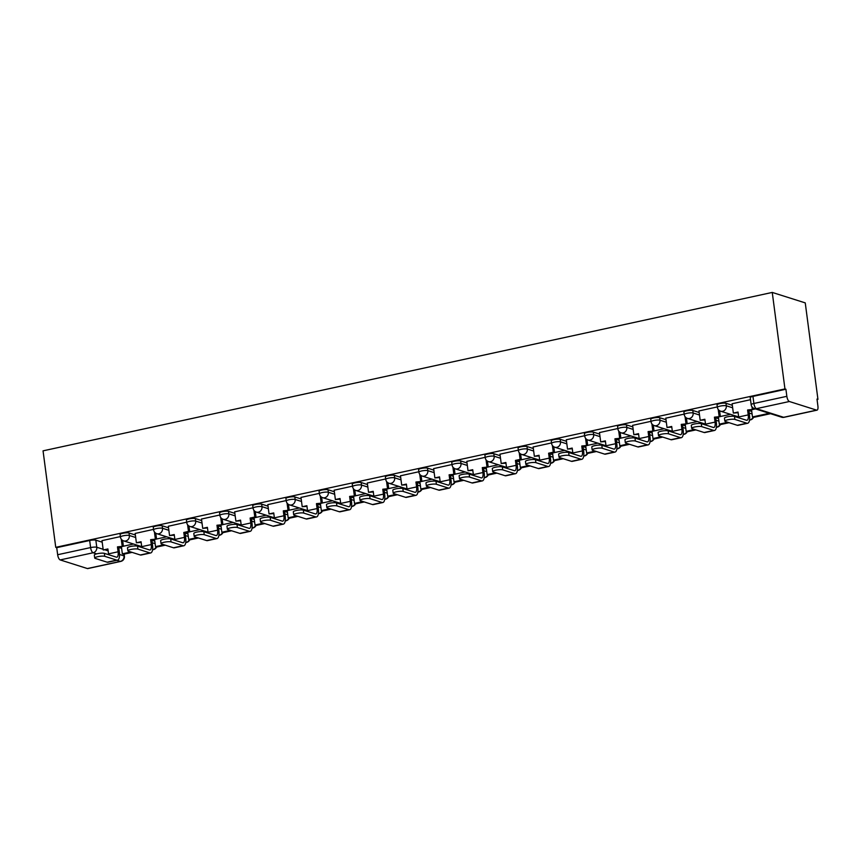 <?xml version="1.0" encoding="UTF-8"?>
<svg xmlns="http://www.w3.org/2000/svg" width="861" height="861" viewBox="0 0 861 861"><rect width="100%" height="100%" fill="white"/><g stroke="black" fill="none" stroke-linecap="round" stroke-linejoin="round"><path stroke-width="1.29" d="M135.36 534.982L129.01 532.97A4.703 0.926 172.5 0 0 122.832 533.282A4.703 0.926 172.5 0 0 120.088 534.509L120.422 537.027A4.703 0.926 -7.5 0 1 123.166 535.8A4.703 0.926 -7.5 0 1 129.344 535.488L135.694 537.501M168.53 527.782L162.169 525.77A4.703 0.926 172.5 0 0 156.002 526.082A4.703 0.926 172.5 0 0 153.258 527.298L153.592 529.816A4.703 0.926 -7.5 0 1 156.325 528.589A4.703 0.926 -7.5 0 1 162.503 528.277L168.853 530.29M201.689 520.571L195.339 518.559A4.703 0.926 172.5 0 0 189.162 518.871A4.703 0.926 172.5 0 0 186.417 520.098L186.751 522.616A4.703 0.926 -7.5 0 1 189.495 521.389A4.703 0.926 -7.5 0 1 195.673 521.077L202.023 523.09M234.859 513.371L228.499 511.359A4.703 0.926 172.5 0 0 222.332 511.671A4.703 0.926 172.5 0 0 219.587 512.898L219.921 515.405A4.703 0.926 -7.5 0 1 222.655 514.189A4.703 0.926 -7.5 0 1 228.832 513.866L235.182 515.89M268.019 506.16L261.669 504.148A4.703 0.926 172.5 0 0 255.491 504.46A4.703 0.926 172.5 0 0 252.747 505.687L253.08 508.205A4.703 0.926 -7.5 0 1 255.825 506.978A4.703 0.926 -7.5 0 1 262.002 506.666L268.352 508.679M301.189 498.96L294.828 496.948A4.703 0.926 172.5 0 0 288.661 497.26A4.703 0.926 172.5 0 0 285.917 498.487L286.25 500.994A4.703 0.926 -7.5 0 1 288.984 499.778A4.703 0.926 -7.5 0 1 295.162 499.466L301.511 501.479M334.348 491.749L327.998 489.737A4.703 0.926 172.5 0 0 321.82 490.049A4.703 0.926 172.5 0 0 319.076 491.276L319.409 493.794A4.703 0.926 -7.5 0 1 322.154 492.567A4.703 0.926 -7.5 0 1 328.332 492.255L334.681 494.268M367.518 484.549L361.157 482.537A4.703 0.926 172.5 0 0 354.99 482.849A4.703 0.926 172.5 0 0 352.246 484.076L352.579 486.594A4.703 0.926 -7.5 0 1 355.313 485.367A4.703 0.926 -7.5 0 1 361.491 485.055L367.841 487.068M400.677 477.349L394.327 475.326A4.703 0.926 172.5 0 0 388.15 475.649A4.703 0.926 172.5 0 0 385.405 476.865L385.739 479.383A4.703 0.926 -7.5 0 1 388.483 478.156A4.703 0.926 -7.5 0 1 394.661 477.844L401.011 479.857M433.847 470.138L427.486 468.126A4.703 0.926 172.5 0 0 421.32 468.438A4.703 0.926 172.5 0 0 418.575 469.665L418.909 472.183A4.703 0.926 -7.5 0 1 421.642 470.956A4.703 0.926 -7.5 0 1 427.82 470.644L434.17 472.657M467.006 462.938L460.657 460.926A4.703 0.926 172.5 0 0 454.479 461.238A4.703 0.926 172.5 0 0 451.734 462.454L452.068 464.972A4.703 0.926 -7.5 0 1 454.812 463.745A4.703 0.926 -7.5 0 1 460.99 463.433L467.34 465.446M500.176 455.727L493.827 453.715A4.703 0.926 172.5 0 0 487.649 454.027A4.703 0.926 172.5 0 0 484.904 455.254L485.238 457.772A4.703 0.926 -7.5 0 1 487.972 456.545A4.703 0.926 -7.5 0 1 494.149 456.233L500.499 458.246M533.336 448.527L526.986 446.515A4.703 0.926 172.5 0 0 520.808 446.827A4.703 0.926 172.5 0 0 518.064 448.054L518.397 450.561A4.703 0.926 -7.5 0 1 521.142 449.345A4.703 0.926 -7.5 0 1 527.319 449.022L533.669 451.035M566.506 441.316L560.156 439.304A4.703 0.926 172.5 0 0 553.978 439.616A4.703 0.926 172.5 0 0 551.234 440.843L551.567 443.361A4.703 0.926 -7.5 0 1 554.301 442.134A4.703 0.926 -7.5 0 1 560.479 441.822L566.829 443.835M599.665 434.116L593.315 432.104A4.703 0.926 172.5 0 0 587.137 432.416A4.703 0.926 172.5 0 0 584.393 433.643L584.727 436.15A4.703 0.926 -7.5 0 1 587.471 434.934A4.703 0.926 -7.5 0 1 593.649 434.611L599.999 436.635M632.835 426.905L626.485 424.893A4.703 0.926 172.5 0 0 620.307 425.205A4.703 0.926 172.5 0 0 617.563 426.432L617.897 428.95A4.703 0.926 -7.5 0 1 620.63 427.723A4.703 0.926 -7.5 0 1 626.808 427.411L633.158 429.424M665.994 419.705L659.644 417.693A4.703 0.926 172.5 0 0 653.467 418.005A4.703 0.926 172.5 0 0 650.722 419.232L651.056 421.739A4.703 0.926 -7.5 0 1 653.8 420.523A4.703 0.926 -7.5 0 1 659.978 420.211L666.328 422.224M699.164 412.494L692.814 410.482A4.703 0.926 172.5 0 0 686.637 410.805A4.703 0.926 172.5 0 0 683.892 412.021L684.226 414.539A4.703 0.926 -7.5 0 1 686.96 413.312A4.703 0.926 -7.5 0 1 693.137 413L699.487 415.013M732.324 405.294L725.974 403.282A4.703 0.926 172.5 0 0 719.796 403.594A4.703 0.926 172.5 0 0 717.052 404.821L717.385 407.339A4.703 0.926 -7.5 0 1 720.13 406.112A4.703 0.926 -7.5 0 1 726.307 405.8L732.657 407.813M817.057 399.579L817.95 399.386L805.25 302.889L772.252 292.428L784.952 388.924L55.75 547.338L43.05 450.841L772.252 292.428M87.402 568.551L120.357 561.394A4.703 1.797 77.7 0 0 120.755 561.415L87.8 568.572A4.703 1.797 -102.3 0 1 87.402 568.551L60.173 559.919A4.703 1.797 -102.3 0 1 57.655 554.732L56.718 547.65L89.673 540.493A4.703 0.926 -7.5 0 1 95.84 540.17L102.201 542.193M118.732 547.435L121.627 548.349M56.718 547.65L55.75 547.338M816.605 410.137L789.376 401.506L756.421 408.663L783.65 417.294L816.605 410.137A4.703 1.797 77.7 0 0 816.992 410.159A4.703 1.797 77.7 0 0 817.918 406.177L816.992 399.084L817.95 399.386M785.91 389.226L752.966 396.394A4.703 0.926 172.5 0 0 750.222 397.61L751.158 404.702A4.703 0.926 -7.5 0 1 753.892 403.475L786.846 396.318L785.91 389.226L784.952 388.924M786.846 396.318A4.703 1.797 77.7 0 0 789.376 401.506M750.501 399.698L732.119 403.755M717.331 406.909L698.96 410.955M684.172 414.109L665.79 418.166M651.002 421.32L632.631 425.366M617.843 428.52L599.46 432.577M584.673 435.731L566.301 439.777M551.503 442.931L533.131 446.988M518.344 450.131L499.972 454.188M485.173 457.342L466.802 461.388M452.014 464.542L433.643 468.599M418.844 471.753L400.473 475.799M385.685 478.953L367.313 483.01M352.515 486.164L334.143 490.21M319.356 493.364L300.984 497.421M286.186 500.575L267.814 504.621M253.026 507.775L234.655 511.832M219.856 514.986L201.485 519.032M186.697 522.186L168.326 526.243M153.527 529.386L135.155 533.443M151.902 540.224L154.797 541.149M185.061 533.024L187.956 533.938M218.231 525.813L221.126 526.738M251.39 518.613L254.286 519.527M284.56 511.412L287.456 512.327M317.72 504.202L320.615 505.116M350.89 497.001L353.785 497.916M384.049 489.791L386.944 490.705M417.219 482.59L420.114 483.505M450.378 475.38L453.273 476.305M483.548 468.18L486.443 469.094M516.708 460.969L519.603 461.894M549.878 453.769L552.773 454.683M583.037 446.568L585.932 447.483M616.207 439.358L619.102 440.272M649.366 432.157L652.261 433.072M682.536 424.947L685.431 425.861M715.706 417.746L718.591 418.661M748.866 410.536L751.761 411.45M120.368 536.597L101.996 540.643M755.441 408.91L753.515 409.33L753.353 408.092M730.483 414.324L720.356 416.53M697.313 421.535L687.186 423.73M664.154 428.735L654.026 430.941M630.984 435.946L620.856 438.141M597.825 443.146L587.697 445.352M564.655 450.357L554.527 452.552L553.763 446.751M531.495 457.557L521.368 459.763L520.604 453.962M498.325 464.768L488.198 466.963L487.434 461.162M465.166 471.968L455.038 474.174L454.274 468.373M431.996 479.179L421.868 481.374M398.837 486.379L388.709 488.574M365.667 493.579L355.539 495.785M332.507 500.79L322.38 502.985M299.337 507.99L289.21 510.196M266.178 515.201L256.051 517.396L255.286 511.595M233.008 522.401L222.881 524.607L222.116 518.806M199.849 529.612L189.721 531.807L188.957 526.006M166.679 536.812L156.551 539.018L155.787 533.217M133.52 544.023L123.392 546.218M724.844 421.147L724.445 418.177A5.295 1.044 -7.5 0 1 728.524 416.606A5.295 1.044 -7.5 0 1 734.476 416.444L734.874 419.415A5.295 1.044 172.5 0 0 728.912 419.576A5.295 1.044 172.5 0 0 724.844 421.147A5.295 1.044 172.5 0 0 725.306 421.492L737.285 425.291A9.406 3.584 77.7 0 0 738.071 425.345L747.639 423.268A9.406 3.584 77.7 0 0 749.49 415.293L748.844 410.374L753.526 409.352L747.596 409.976L748.241 414.894A6.35 2.422 -102.3 0 1 746.993 420.276A6.35 2.422 -102.3 0 1 746.455 420.243L734.476 416.444M732.119 403.691L733.346 413.076L738.114 412.699M733.346 413.076L738.028 412.053L738.673 416.972A6.35 2.422 -102.3 0 1 738.76 417.8M751.987 406.822L752.266 408.964M751.535 409.782L752.482 416.939L753.73 417.337L770.53 413.689M752.482 416.939L769.282 413.291M748.844 410.374L747.596 409.976M734.874 419.415L746.842 423.214A9.406 3.584 77.7 0 0 747.639 423.268M691.674 428.358L691.286 425.377A5.295 1.044 -7.5 0 1 695.354 423.816A5.295 1.044 -7.5 0 1 701.317 423.655L701.704 426.625A5.295 1.044 172.5 0 0 695.753 426.787A5.295 1.044 172.5 0 0 691.674 428.358A5.295 1.044 172.5 0 0 692.136 428.703L704.115 432.502A9.406 3.584 77.7 0 0 704.911 432.545L714.479 430.468A9.406 3.584 77.7 0 0 716.33 422.493L715.674 417.574L720.356 416.563L719.592 410.729M698.949 410.901L700.187 420.276L704.944 419.91M700.187 420.276L704.858 419.264L705.514 424.172A6.35 2.422 -102.3 0 1 705.6 425.011M715.674 417.574L714.426 417.176L715.071 422.094A6.35 2.422 -102.3 0 1 713.823 427.486A6.35 2.422 -102.3 0 1 713.295 427.443L701.317 423.655M714.426 417.176L720.356 416.563M718.225 409.449L719.107 416.164M718.375 416.993L719.312 424.15L720.571 424.548L729.084 422.697M719.312 424.15L727.836 422.299M737.791 416.649L737.909 417.531M701.704 426.625L713.683 430.425A9.406 3.584 77.7 0 0 714.479 430.468M658.504 435.558L658.116 432.588A5.295 1.044 -7.5 0 1 662.195 431.017A5.295 1.044 -7.5 0 1 668.147 430.855L668.545 433.826A5.295 1.044 172.5 0 0 662.583 433.987A5.295 1.044 172.5 0 0 658.504 435.558A5.295 1.044 172.5 0 0 658.977 435.903L670.956 439.702A9.406 3.584 77.7 0 0 671.741 439.756L681.309 437.679A9.406 3.584 77.7 0 0 683.16 429.704L682.515 424.785L687.196 423.763L686.421 417.929M665.79 418.102L667.017 427.476L671.784 427.11M667.017 427.476L671.698 426.464L672.344 431.383A6.35 2.422 -102.3 0 1 672.43 432.211M682.515 424.785L681.266 424.387L681.912 429.305A6.35 2.422 -102.3 0 1 680.664 434.687A6.35 2.422 -102.3 0 1 680.125 434.654L668.147 430.855M681.266 424.387L687.196 423.763M685.055 416.659L685.937 423.364M685.205 424.193L686.152 431.35L687.401 431.748L695.914 429.897M686.152 431.35L694.666 429.499M704.621 423.849L704.739 424.742M668.545 433.826L680.513 437.625A9.406 3.584 77.7 0 0 681.309 437.679M625.344 442.758L624.957 439.788A5.295 1.044 -7.5 0 1 629.025 438.217A5.295 1.044 -7.5 0 1 634.987 438.066L635.375 441.036A5.295 1.044 172.5 0 0 629.423 441.198A5.295 1.044 172.5 0 0 625.344 442.758A5.295 1.044 172.5 0 0 625.807 443.114L637.786 446.913A9.406 3.584 77.7 0 0 638.582 446.956L648.15 444.879A9.406 3.584 77.7 0 0 650.001 436.904L649.345 431.985L654.026 430.974L653.262 425.14M632.62 425.312L633.857 434.687L638.614 434.321M633.857 434.687L638.528 433.664L639.185 438.583A6.35 2.422 -102.3 0 1 639.271 439.422M649.345 431.985L648.096 431.587L648.742 436.505A6.35 2.422 -102.3 0 1 647.494 441.887A6.35 2.422 -102.3 0 1 646.966 441.854L634.987 438.066M648.096 431.587L654.026 430.974M651.895 423.86L652.778 430.575M652.046 431.404L652.982 438.561L654.242 438.959L662.755 437.108M652.982 438.561L661.506 436.71M671.462 431.06L671.58 431.942M635.375 441.036L647.354 444.836A9.406 3.584 77.7 0 0 648.15 444.879M592.174 449.969L591.787 446.999A5.295 1.044 -7.5 0 1 595.866 445.428A5.295 1.044 -7.5 0 1 601.817 445.266L602.216 448.237A5.295 1.044 172.5 0 0 596.253 448.398A5.295 1.044 172.5 0 0 592.174 449.969A5.295 1.044 172.5 0 0 592.648 450.314L604.626 454.113A9.406 3.584 77.7 0 0 605.412 454.167L614.98 452.09A9.406 3.584 77.7 0 0 616.831 444.104L616.185 439.196L620.867 438.174L620.092 432.34M599.46 432.513L600.687 441.887L605.455 441.521M600.687 441.887L605.369 440.875L606.015 445.794A6.35 2.422 -102.3 0 1 606.101 446.622M616.185 439.196L614.937 438.798L615.583 443.716A6.35 2.422 -102.3 0 1 614.334 449.098A6.35 2.422 -102.3 0 1 613.796 449.065L601.817 445.266M614.937 438.798L620.867 438.174M618.725 431.07L619.608 437.775M618.876 438.604L619.823 445.761L621.072 446.159L629.585 444.308M619.823 445.761L628.336 443.91M638.292 438.26L638.41 439.153M602.216 448.237L614.184 452.036A9.406 3.584 77.7 0 0 614.98 452.09M559.015 457.169L558.628 454.199A5.295 1.044 -7.5 0 1 562.696 452.628A5.295 1.044 -7.5 0 1 568.658 452.466L569.046 455.447A5.295 1.044 172.5 0 0 563.094 455.609A5.295 1.044 172.5 0 0 559.015 457.169A5.295 1.044 172.5 0 0 559.478 457.525L571.456 461.324A9.406 3.584 77.7 0 0 572.253 461.367L581.821 459.29A9.406 3.584 77.7 0 0 583.672 451.315L583.015 446.396L587.697 445.385L586.933 439.551M566.29 439.723L567.528 449.098L572.285 448.732M567.528 449.098L572.199 448.075L572.845 452.994A6.35 2.422 -102.3 0 1 572.942 453.833M583.015 446.396L581.767 445.998L582.413 450.916A6.35 2.422 -102.3 0 1 581.164 456.298A6.35 2.422 -102.3 0 1 580.637 456.265L568.658 452.466M581.767 445.998L587.697 445.385M585.566 438.271L586.449 444.986M585.717 445.815L586.653 452.972L587.912 453.37L596.425 451.519M586.653 452.972L595.177 451.121M605.132 445.471L605.251 446.353M569.046 455.447L581.024 459.236A9.406 3.584 77.7 0 0 581.821 459.29M525.845 464.38L525.458 461.41A5.295 1.044 -7.5 0 1 529.537 459.839A5.295 1.044 -7.5 0 1 535.488 459.677L535.886 462.648A5.295 1.044 172.5 0 0 529.924 462.809A5.295 1.044 172.5 0 0 525.845 464.38A5.295 1.044 172.5 0 0 526.319 464.725L538.297 468.524A9.406 3.584 77.7 0 0 539.083 468.578L548.651 466.501A9.406 3.584 77.7 0 0 550.502 458.515L549.856 453.607L554.538 452.585L553.279 452.186L548.608 453.209L549.253 458.127A6.35 2.422 -102.3 0 1 548.005 463.509A6.35 2.422 -102.3 0 1 547.467 463.476L535.488 459.677M533.131 446.924L534.358 456.298L539.126 455.932M534.358 456.298L539.04 455.286L539.686 460.204A6.35 2.422 -102.3 0 1 539.772 461.033M552.396 445.481L553.279 452.186M552.547 453.015L553.494 460.172L554.742 460.57L563.255 458.719M553.494 460.172L562.007 458.321M571.962 452.671L572.081 453.553M549.856 453.607L548.608 453.209M535.886 462.648L547.854 466.447A9.406 3.584 77.7 0 0 548.651 466.501M492.686 471.58L492.298 468.61A5.295 1.044 -7.5 0 1 496.366 467.039A5.295 1.044 -7.5 0 1 502.329 466.877L502.716 469.858A5.295 1.044 172.5 0 0 496.765 470.009A5.295 1.044 172.5 0 0 492.686 471.58A5.295 1.044 172.5 0 0 493.149 471.936L505.127 475.724A9.406 3.584 77.7 0 0 505.924 475.778L515.491 473.701A9.406 3.584 77.7 0 0 517.343 465.726L516.686 460.807L521.368 459.796L520.119 459.397L515.438 460.409L516.083 465.327A6.35 2.422 -102.3 0 1 514.835 470.709A6.35 2.422 -102.3 0 1 514.308 470.676L502.329 466.877M499.961 454.134L501.199 463.509L505.956 463.143M501.199 463.509L505.87 462.486L506.516 467.405A6.35 2.422 -102.3 0 1 506.612 468.233M519.237 452.682L520.119 459.397M519.387 460.226L520.324 467.383L521.583 467.771L530.096 465.93M520.324 467.383L528.848 465.532M538.803 459.871L538.921 460.764M516.686 460.807L515.438 460.409M502.716 469.858L514.695 473.647A9.406 3.584 77.7 0 0 515.491 473.701M459.516 478.791L459.128 475.821A5.295 1.044 -7.5 0 1 463.207 474.25A5.295 1.044 -7.5 0 1 469.159 474.088L469.557 477.059A5.295 1.044 172.5 0 0 463.595 477.22A5.295 1.044 172.5 0 0 459.516 478.791A5.295 1.044 172.5 0 0 459.989 479.136L471.968 482.935A9.406 3.584 77.7 0 0 472.754 482.989L482.321 480.901A9.406 3.584 77.7 0 0 484.173 472.926L483.527 468.007L488.209 466.996L482.278 467.62L482.924 472.528A6.35 2.422 -102.3 0 1 481.676 477.92A6.35 2.422 -102.3 0 1 481.138 477.887L469.159 474.088M466.802 461.335L468.029 470.709L472.797 470.343M468.029 470.709L472.711 469.697L473.356 474.615A6.35 2.422 -102.3 0 1 473.442 475.444M486.067 459.882L486.949 466.597M486.217 467.426L487.165 474.583L488.413 474.981L496.926 473.13M487.165 474.583L495.678 472.732M505.633 467.082L505.751 467.964M483.527 468.007L482.278 467.62M469.557 477.059L481.525 480.858A9.406 3.584 77.7 0 0 482.321 480.901M426.356 485.991L425.969 483.021A5.295 1.044 -7.5 0 1 430.037 481.45A5.295 1.044 -7.5 0 1 436 481.288L436.387 484.259A5.295 1.044 172.5 0 0 430.435 484.42A5.295 1.044 172.5 0 0 426.356 485.991A5.295 1.044 172.5 0 0 426.819 486.347L438.798 490.135A9.406 3.584 77.7 0 0 439.594 490.189L449.162 488.112A9.406 3.584 77.7 0 0 451.013 480.137L450.357 475.218L455.038 474.196L449.108 474.82L449.754 479.738A6.35 2.422 -102.3 0 1 448.506 485.12A6.35 2.422 -102.3 0 1 447.978 485.087L436 481.288M433.632 468.535L434.87 477.92L439.627 477.554M434.87 477.92L439.54 476.897L440.186 481.816A6.35 2.422 -102.3 0 1 440.283 482.644M452.908 467.092L453.79 473.808M453.058 474.626L453.995 481.794L455.254 482.182L463.767 480.33M453.995 481.794L462.518 479.943M472.474 474.282L472.592 475.175M450.357 475.218L449.108 474.82M436.387 484.259L448.366 488.058A9.406 3.584 77.7 0 0 449.162 488.112M393.186 493.202L392.799 490.221A5.295 1.044 -7.5 0 1 396.878 488.661A5.295 1.044 -7.5 0 1 402.83 488.499L403.228 491.47A5.295 1.044 172.5 0 0 397.265 491.631A5.295 1.044 172.5 0 0 393.186 493.202A5.295 1.044 172.5 0 0 393.66 493.547L405.639 497.346A9.406 3.584 77.7 0 0 406.424 497.389L415.992 495.312A9.406 3.584 77.7 0 0 417.843 487.337L417.198 482.418L421.868 481.407L421.104 475.573M400.473 475.746L401.7 485.12L406.467 484.754M401.7 485.12L406.381 484.108L407.027 489.016A6.35 2.422 -102.3 0 1 407.113 489.855M417.198 482.418L415.949 482.02L416.595 486.939A6.35 2.422 -102.3 0 1 415.346 492.331A6.35 2.422 -102.3 0 1 414.808 492.288L402.83 488.499M415.949 482.02L421.868 481.407M419.737 474.293L420.62 481.008M419.888 481.837L420.835 488.994L422.084 489.392L430.597 487.541M420.835 488.994L429.348 487.143M439.304 481.493L439.422 482.375M403.228 491.47L415.196 495.269A9.406 3.584 77.7 0 0 415.992 495.312M360.027 500.402L359.64 497.432A5.295 1.044 -7.5 0 1 363.708 495.861A5.295 1.044 -7.5 0 1 369.67 495.699L370.058 498.67A5.295 1.044 172.5 0 0 364.106 498.831A5.295 1.044 172.5 0 0 360.027 500.402A5.295 1.044 172.5 0 0 360.49 500.747L372.469 504.546A9.406 3.584 77.7 0 0 373.265 504.6L382.833 502.523A9.406 3.584 77.7 0 0 384.684 494.548L384.028 489.629L388.709 488.607L387.945 482.773M367.303 482.946L368.54 492.32L373.297 491.954M368.54 492.32L373.211 491.308L373.857 496.227A6.35 2.422 -102.3 0 1 373.943 497.055M384.028 489.629L382.779 489.231L383.425 494.149A6.35 2.422 -102.3 0 1 382.176 499.531A6.35 2.422 -102.3 0 1 381.649 499.498L369.67 495.699M382.779 489.231L388.709 488.607M386.578 481.503L387.461 488.219M386.729 489.037L387.665 496.194L388.924 496.593L397.438 494.741M387.665 496.194L396.189 494.354M406.144 488.693L406.263 489.586M370.058 498.67L382.036 502.469A9.406 3.584 77.7 0 0 382.833 502.523M326.857 507.613L326.47 504.632A5.295 1.044 -7.5 0 1 330.549 503.061A5.295 1.044 -7.5 0 1 336.5 502.91L336.899 505.881A5.295 1.044 172.5 0 0 330.936 506.042A5.295 1.044 172.5 0 0 326.857 507.613A5.295 1.044 172.5 0 0 327.331 507.958L339.309 511.757A9.406 3.584 77.7 0 0 340.095 511.8L349.663 509.723A9.406 3.584 77.7 0 0 351.514 501.748L350.868 496.829L355.539 495.818L354.775 489.984M334.143 490.157L335.37 499.531L340.138 499.165M335.37 499.531L340.052 498.519L340.698 503.427A6.35 2.422 -102.3 0 1 340.784 504.266M350.868 496.829L349.62 496.431L350.266 501.35A6.35 2.422 -102.3 0 1 349.017 506.731A6.35 2.422 -102.3 0 1 348.479 506.698L336.5 502.91M349.62 496.431L355.539 495.818M353.408 488.704L354.291 495.419M353.559 496.248L354.506 503.405L355.754 503.803L364.268 501.952M354.506 503.405L363.019 501.554M372.974 495.904L373.093 496.786M336.899 505.881L348.866 509.68A9.406 3.584 77.7 0 0 349.663 509.723M293.698 514.813L293.31 511.843A5.295 1.044 -7.5 0 1 297.379 510.272A5.295 1.044 -7.5 0 1 303.341 510.11L303.729 513.081A5.295 1.044 172.5 0 0 297.777 513.242A5.295 1.044 172.5 0 0 293.698 514.813A5.295 1.044 172.5 0 0 294.161 515.158L306.139 518.957A9.406 3.584 77.7 0 0 306.936 519.011L316.504 516.934A9.406 3.584 77.7 0 0 318.355 508.959L317.698 504.04L322.38 503.018L321.616 497.184M300.973 497.357L302.211 506.731L306.968 506.365M302.211 506.731L306.882 505.719L307.528 510.638A6.35 2.422 -102.3 0 1 307.614 511.466M317.698 504.04L316.45 503.642L317.096 508.56A6.35 2.422 -102.3 0 1 315.847 513.942A6.35 2.422 -102.3 0 1 315.32 513.909L303.341 510.11M316.45 503.642L322.38 503.018M320.249 495.914L321.131 502.62M320.4 503.448L321.336 510.605L322.595 511.003L331.108 509.152M321.336 510.605L329.86 508.754M339.815 503.104L339.934 503.997M303.729 513.081L315.707 516.88A9.406 3.584 77.7 0 0 316.504 516.934M260.528 522.014L260.14 519.043A5.295 1.044 -7.5 0 1 264.219 517.472A5.295 1.044 -7.5 0 1 270.171 517.31L270.569 520.292A5.295 1.044 172.5 0 0 264.607 520.453A5.295 1.044 172.5 0 0 260.528 522.014A5.295 1.044 172.5 0 0 261.001 522.369L272.98 526.168A9.406 3.584 77.7 0 0 273.766 526.211L283.334 524.134A9.406 3.584 77.7 0 0 285.185 516.159L284.539 511.24L289.21 510.229L288.446 504.395M267.814 504.568L269.041 513.942L273.809 513.576M269.041 513.942L273.723 512.919L274.368 517.838A6.35 2.422 -102.3 0 1 274.455 518.677M284.539 511.24L283.291 510.842L283.936 515.761A6.35 2.422 -102.3 0 1 282.688 521.142A6.35 2.422 -102.3 0 1 282.15 521.109L270.171 517.31M283.291 510.842L289.21 510.229M287.079 503.115L287.961 509.83M287.23 510.659L288.177 517.816L289.425 518.214L297.938 516.363M288.177 517.816L296.69 515.965M306.645 510.315L306.764 511.197M270.569 520.292L282.537 524.091A9.406 3.584 77.7 0 0 283.334 524.134M227.369 529.224L226.981 526.254A5.295 1.044 -7.5 0 1 231.049 524.683A5.295 1.044 -7.5 0 1 237.012 524.521L237.399 527.492A5.295 1.044 172.5 0 0 231.448 527.653A5.295 1.044 172.5 0 0 227.369 529.224A5.295 1.044 172.5 0 0 227.831 529.569L239.81 533.368A9.406 3.584 77.7 0 0 240.606 533.422L250.174 531.345A9.406 3.584 77.7 0 0 252.025 523.359L251.369 518.451L256.051 517.429L254.802 517.03L250.12 518.053L250.766 522.971A6.35 2.422 -102.3 0 1 249.518 528.353A6.35 2.422 -102.3 0 1 248.99 528.32L237.012 524.521M234.644 511.768L235.882 521.142L240.639 520.776M235.882 521.142L240.553 520.13L241.198 525.049A6.35 2.422 -102.3 0 1 241.284 525.877M253.92 510.325L254.802 517.03M254.07 517.859L255.007 525.016L256.266 525.414L264.779 523.563M255.007 525.016L263.531 523.165M273.486 517.515L273.604 518.397M251.369 518.451L250.12 518.053M237.399 527.492L249.378 531.291A9.406 3.584 77.7 0 0 250.174 531.345M194.199 536.425L193.811 533.454A5.295 1.044 -7.5 0 1 197.89 531.883A5.295 1.044 -7.5 0 1 203.842 531.721L204.24 534.703A5.295 1.044 172.5 0 0 198.278 534.864A5.295 1.044 172.5 0 0 194.199 536.425A5.295 1.044 172.5 0 0 194.672 536.78L206.64 540.579A9.406 3.584 77.7 0 0 207.436 540.622L217.004 538.545A9.406 3.584 77.7 0 0 218.855 530.57L218.21 525.651L222.881 524.64L216.961 525.253L217.607 530.172A6.35 2.422 -102.3 0 1 216.359 535.553A6.35 2.422 -102.3 0 1 215.82 535.52L203.842 531.721M201.485 518.979L202.712 528.353L207.479 527.987M202.712 528.353L207.393 527.33L208.039 532.249A6.35 2.422 -102.3 0 1 208.125 533.077M220.75 517.526L221.632 524.241M220.9 525.07L221.847 532.227L223.096 532.625L231.609 530.774M221.847 532.227L230.361 530.376M240.316 524.715L240.434 525.608M218.21 525.651L216.961 525.253M204.24 534.703L216.208 538.491A9.406 3.584 77.7 0 0 217.004 538.545M161.039 543.635L160.652 540.665A5.295 1.044 -7.5 0 1 164.72 539.094A5.295 1.044 -7.5 0 1 170.682 538.932L171.07 541.903A5.295 1.044 172.5 0 0 165.118 542.064A5.295 1.044 172.5 0 0 161.039 543.635A5.295 1.044 172.5 0 0 161.502 543.98L173.481 547.779A9.406 3.584 77.7 0 0 174.277 547.833L183.845 545.745A9.406 3.584 77.7 0 0 185.696 537.77L185.04 532.851L189.721 531.84L188.473 531.441L183.791 532.464L184.437 537.372A6.35 2.422 -102.3 0 1 183.189 542.764A6.35 2.422 -102.3 0 1 182.661 542.731L170.682 538.932M168.315 526.179L169.552 535.553L174.309 535.187M169.552 535.553L174.223 534.541L174.869 539.46A6.35 2.422 -102.3 0 1 174.955 540.288M187.59 524.726L188.473 531.441M187.741 532.27L188.677 539.427L189.937 539.825L198.45 537.974M188.677 539.427L197.201 537.576M207.157 531.926L207.275 532.808M185.04 532.851L183.791 532.464M171.07 541.903L183.049 545.702A9.406 3.584 77.7 0 0 183.845 545.745M127.869 550.836L127.482 547.865A5.295 1.044 -7.5 0 1 131.561 546.294A5.295 1.044 -7.5 0 1 137.512 546.132L137.911 549.103A5.295 1.044 172.5 0 0 131.948 549.264A5.295 1.044 172.5 0 0 127.869 550.836A5.295 1.044 172.5 0 0 128.343 551.191L140.311 554.979A9.406 3.584 77.7 0 0 141.107 555.033L150.675 552.956A9.406 3.584 77.7 0 0 152.526 544.981L151.88 540.062L156.551 539.051L150.632 539.664L151.278 544.582A6.35 2.422 -102.3 0 1 150.029 549.964A6.35 2.422 -102.3 0 1 149.491 549.931L137.512 546.132M135.155 533.379L136.382 542.764L141.15 542.398M136.382 542.764L141.064 541.741L141.71 546.66A6.35 2.422 -102.3 0 1 141.796 547.488M154.42 531.937L155.303 538.652M154.571 539.481L155.518 546.638L156.767 547.026L165.28 545.185M155.518 546.638L164.031 544.787M173.987 539.126L174.105 540.019M151.88 540.062L150.632 539.664M137.911 549.103L149.879 552.902A9.406 3.584 77.7 0 0 150.675 552.956M94.71 558.046L94.323 555.065A5.295 1.044 -7.5 0 1 98.391 553.505A5.295 1.044 -7.5 0 1 104.353 553.343L104.741 556.314A5.295 1.044 172.5 0 0 98.789 556.475A5.295 1.044 172.5 0 0 94.71 558.046A5.295 1.044 172.5 0 0 95.173 558.391L107.151 562.19A9.406 3.584 77.7 0 0 107.948 562.233L117.516 560.156A9.406 3.584 77.7 0 0 119.367 552.181L118.71 547.262L123.392 546.251L122.628 540.417M101.985 540.59L103.223 549.964L107.98 549.598M103.223 549.964L107.894 548.952L108.54 553.86A6.35 2.422 -102.3 0 1 108.626 554.699M118.71 547.262L117.462 546.875L118.108 551.783A6.35 2.422 -102.3 0 1 116.859 557.175A6.35 2.422 -102.3 0 1 116.332 557.142L104.353 553.343M117.462 546.875L123.392 546.251M121.261 539.137L122.144 545.852M121.412 546.681L122.348 553.838L123.607 554.236L132.12 552.385M122.348 553.838L130.872 551.987M140.827 546.337L140.946 547.219M104.741 556.314L116.719 560.113A9.406 3.584 77.7 0 0 117.516 560.156M129.01 532.97L129.344 535.488A4.703 4.251 107.6 0 1 125.695 540.988A4.703 4.251 -72.4 0 1 123.672 540.891L141.699 546.617M162.169 525.77L162.503 528.277A4.703 4.251 107.6 0 1 158.854 533.777A4.703 4.251 -72.4 0 1 156.831 533.691L174.869 539.406M195.339 518.559L195.673 521.077A4.703 4.251 107.6 0 1 192.025 526.577A4.703 4.251 -72.4 0 1 190.001 526.48L208.028 532.206M228.499 511.359L228.832 513.866A4.703 4.251 107.6 0 1 225.184 519.366A4.703 4.251 -72.4 0 1 223.16 519.28L241.198 524.995M261.669 504.148L262.002 506.666A4.703 4.251 107.6 0 1 258.354 512.166A4.703 4.251 -72.4 0 1 256.33 512.08L274.358 517.795M294.828 496.948L295.162 499.466A4.703 4.251 107.6 0 1 291.513 504.955A4.703 4.251 -72.4 0 1 289.49 504.869L307.528 510.584M327.998 489.737L328.332 492.255A4.703 4.251 107.6 0 1 324.683 497.755A4.703 4.251 -72.4 0 1 322.66 497.669L340.687 503.384M361.157 482.537L361.491 485.055A4.703 4.251 107.6 0 1 357.842 490.544A4.703 4.251 -72.4 0 1 355.819 490.458L373.857 496.184L383.425 494.149M394.327 475.326L394.661 477.844A4.703 4.251 107.6 0 1 391.012 483.344A4.703 4.251 -72.4 0 1 388.989 483.258L407.016 488.973L416.595 486.939M427.486 468.126L427.82 470.644A4.703 4.251 107.6 0 1 424.172 476.133A4.703 4.251 -72.4 0 1 422.148 476.047L440.186 481.773M460.657 460.926L460.99 463.433A4.703 4.251 107.6 0 1 457.342 468.933A4.703 4.251 -72.4 0 1 455.318 468.847L473.346 474.562M493.827 453.715L494.149 456.233A4.703 4.251 107.6 0 1 490.501 461.733A4.703 4.251 -72.4 0 1 488.478 461.636L506.516 467.362M526.986 446.515L527.319 449.022A4.703 4.251 107.6 0 1 523.671 454.522A4.703 4.251 -72.4 0 1 521.648 454.436L539.675 460.151M560.156 439.304L560.479 441.822A4.703 4.251 107.6 0 1 556.83 447.322A4.703 4.251 -72.4 0 1 554.807 447.236L572.845 452.951M593.315 432.104L593.649 434.611A4.703 4.251 107.6 0 1 590 440.111A4.703 4.251 -72.4 0 1 587.977 440.025L606.004 445.74M626.485 424.893L626.808 427.411A4.703 4.251 107.6 0 1 623.16 432.911A4.703 4.251 -72.4 0 1 621.136 432.825L639.174 438.54M659.644 417.693L659.978 420.211A4.703 4.251 107.6 0 1 656.33 425.7A4.703 4.251 -72.4 0 1 654.306 425.614L672.333 431.329M692.814 410.482L693.137 413A4.703 4.251 107.6 0 1 689.489 418.5A4.703 4.251 -72.4 0 1 687.465 418.414L705.503 424.129M725.974 403.282L726.307 405.8A4.703 4.251 107.6 0 1 722.659 411.289A4.703 4.251 -72.4 0 1 720.635 411.203L738.663 416.928M95.84 540.17L96.776 547.262L103.126 549.275M105.699 550.093L108.152 550.868M119.539 554.484L124.006 555.894A4.703 0.926 -7.5 0 1 124.414 556.206L124.145 554.118M123.78 554.193L124.006 555.894A4.703 4.251 -72.4 0 1 120.357 561.394L116.892 560.296M96.636 553.871L93.128 552.762L60.173 559.919M152.236 542.742L155.12 543.657M185.395 535.542L188.29 536.457M218.565 528.331L221.449 529.246M251.724 521.131L254.619 522.046M284.894 513.92L287.778 514.846M318.053 506.72L320.949 507.635M351.223 499.509L354.108 500.435M384.383 492.309L387.278 493.224M417.553 485.109L420.448 486.024M450.712 477.898L453.607 478.813M483.882 470.698L486.777 471.613M517.041 463.487L519.936 464.402M550.211 456.287L553.106 457.202M583.371 449.076L586.266 449.991M616.541 441.876L619.436 442.791M649.7 434.665L652.595 435.591M682.87 427.465L685.765 428.38M716.029 420.254L718.924 421.18M749.199 413.054L752.094 413.969M749.544 419.985A4.703 4.251 -72.4 0 0 753.138 417.154M716.374 427.185A4.703 4.251 -72.4 0 0 719.968 424.355M683.214 434.396A4.703 4.251 -72.4 0 0 686.809 431.565M650.044 441.596A4.703 4.251 -72.4 0 0 653.639 438.766M616.885 448.807A4.703 4.251 -72.4 0 0 620.48 445.976M583.715 456.007A4.703 4.251 -72.4 0 0 587.31 453.177M550.556 463.218A4.703 4.251 -72.4 0 0 554.15 460.377M517.386 470.418A4.703 4.251 -72.4 0 0 520.98 467.588M484.226 477.629A4.703 4.251 -72.4 0 0 487.821 474.788M451.056 484.829A4.703 4.251 -72.4 0 0 454.651 481.999M417.897 492.029A4.703 4.251 -72.4 0 0 421.492 489.199M384.727 499.24A4.703 4.251 -72.4 0 0 388.322 496.41M351.568 506.44A4.703 4.251 -72.4 0 0 355.162 503.61M318.398 513.651A4.703 4.251 -72.4 0 0 321.992 510.821M285.239 520.851A4.703 4.251 -72.4 0 0 288.833 518.021M252.069 528.062A4.703 4.251 -72.4 0 0 255.663 525.232M218.909 535.262A4.703 4.251 -72.4 0 0 222.504 532.432M185.739 542.473A4.703 4.251 -72.4 0 0 189.334 539.632M152.58 549.673A4.703 4.251 -72.4 0 0 156.175 546.843M752.966 396.394L753.892 403.475A4.703 1.797 -102.3 0 0 756.421 408.663A4.703 4.251 107.6 0 1 754.397 408.577L781.627 417.208A4.703 4.703 0 0 0 784.048 417.316L816.992 410.159M89.673 540.493L90.599 547.574A4.703 0.926 -7.5 0 1 96.776 547.262A4.703 4.251 -72.4 0 1 93.128 552.762A4.703 1.797 -102.3 0 1 90.599 547.574L57.655 554.732M784.048 417.316A4.703 1.797 77.7 0 1 783.65 417.294A4.703 4.251 107.6 0 1 781.627 417.208M748.241 414.894L738.673 416.972M746.842 423.214L737.285 425.291M715.071 422.094L705.514 424.172M713.683 430.425L704.115 432.502M681.912 429.305L672.344 431.383M680.513 437.625L670.956 439.702M648.742 436.505L639.185 438.583M647.354 444.836L637.786 446.913M615.583 443.716L606.015 445.794M614.184 452.036L604.626 454.113M582.413 450.916L572.845 452.994M581.024 459.236L571.456 461.324M549.253 458.127L539.686 460.204M547.854 466.447L538.297 468.524M516.083 465.327L506.516 467.405M514.695 473.647L505.127 475.724M482.924 472.528L473.356 474.615M481.525 480.858L471.968 482.935M449.754 479.738L440.186 481.816M448.366 488.058L438.798 490.135M415.196 495.269L405.639 497.346M382.036 502.469L372.469 504.546M350.266 501.35L340.698 503.427M348.866 509.68L339.309 511.757M317.096 508.56L307.528 510.638M315.707 516.88L306.139 518.957M283.936 515.761L274.368 517.838M282.537 524.091L272.98 526.168M250.766 522.971L241.198 525.049M249.378 531.291L239.81 533.368M217.607 530.172L208.039 532.249M216.208 538.491L206.64 540.579M184.437 537.372L174.869 539.46M183.049 545.702L173.481 547.779M151.278 544.582L141.71 546.66M149.879 552.902L140.311 554.979M118.108 551.783L108.54 553.86M116.719 560.113L107.151 562.19M749.533 420.05A4.703 4.703 0 0 0 753.569 417.284M717.385 407.339A4.703 4.703 0 0 0 720.635 411.203M716.363 427.26A4.703 4.703 0 0 0 720.399 424.495M684.226 414.539A4.703 4.703 0 0 0 687.465 418.414M683.203 434.461A4.703 4.703 0 0 0 687.239 431.695M651.056 421.739A4.703 4.703 0 0 0 654.306 425.614M650.033 441.661A4.703 4.703 0 0 0 654.069 438.906M617.897 428.95A4.703 4.703 0 0 0 621.136 432.825M616.874 448.872A4.703 4.703 0 0 0 620.91 446.106M584.727 436.15A4.703 4.703 0 0 0 587.977 440.025M583.704 456.072A4.703 4.703 0 0 0 587.74 453.316M551.567 443.361A4.703 4.703 0 0 0 554.807 447.236M550.545 463.283A4.703 4.703 0 0 0 554.581 460.517M518.397 450.561A4.703 4.703 0 0 0 521.648 454.436M517.375 470.483A4.703 4.703 0 0 0 521.411 467.727M485.238 457.772A4.703 4.703 0 0 0 488.478 461.636M484.216 477.694A4.703 4.703 0 0 0 488.252 474.928M452.068 464.972A4.703 4.703 0 0 0 455.318 468.847M451.046 484.894A4.703 4.703 0 0 0 455.082 482.138M418.909 472.183A4.703 4.703 0 0 0 422.148 476.047M417.886 492.105A4.703 4.703 0 0 0 421.922 489.339M385.739 479.383A4.703 4.703 0 0 0 388.989 483.258M384.716 499.305A4.703 4.703 0 0 0 388.752 496.539M352.579 486.594A4.703 4.703 0 0 0 355.819 490.458M351.557 506.505A4.703 4.703 0 0 0 355.593 503.75M319.409 493.794A4.703 4.703 0 0 0 322.66 497.669M318.387 513.716A4.703 4.703 0 0 0 322.423 510.95M286.25 500.994A4.703 4.703 0 0 0 289.49 504.869M285.228 520.916A4.703 4.703 0 0 0 289.264 518.161M253.08 508.205A4.703 4.703 0 0 0 256.33 512.08M252.058 528.127A4.703 4.703 0 0 0 256.094 525.361M219.921 515.405A4.703 4.703 0 0 0 223.16 519.28M218.898 535.327A4.703 4.703 0 0 0 222.934 532.572M186.751 522.616A4.703 4.703 0 0 0 190.001 526.48M185.728 542.538A4.703 4.703 0 0 0 189.764 539.772M153.592 529.816A4.703 4.703 0 0 0 156.831 533.691M152.569 549.738A4.703 4.703 0 0 0 156.605 546.983M120.422 537.027A4.703 4.703 0 0 0 123.672 540.891M120.755 561.415A4.703 4.703 0 0 0 124.414 556.206M751.158 404.702A4.703 4.703 0 0 0 754.397 408.577"/></g></svg>

